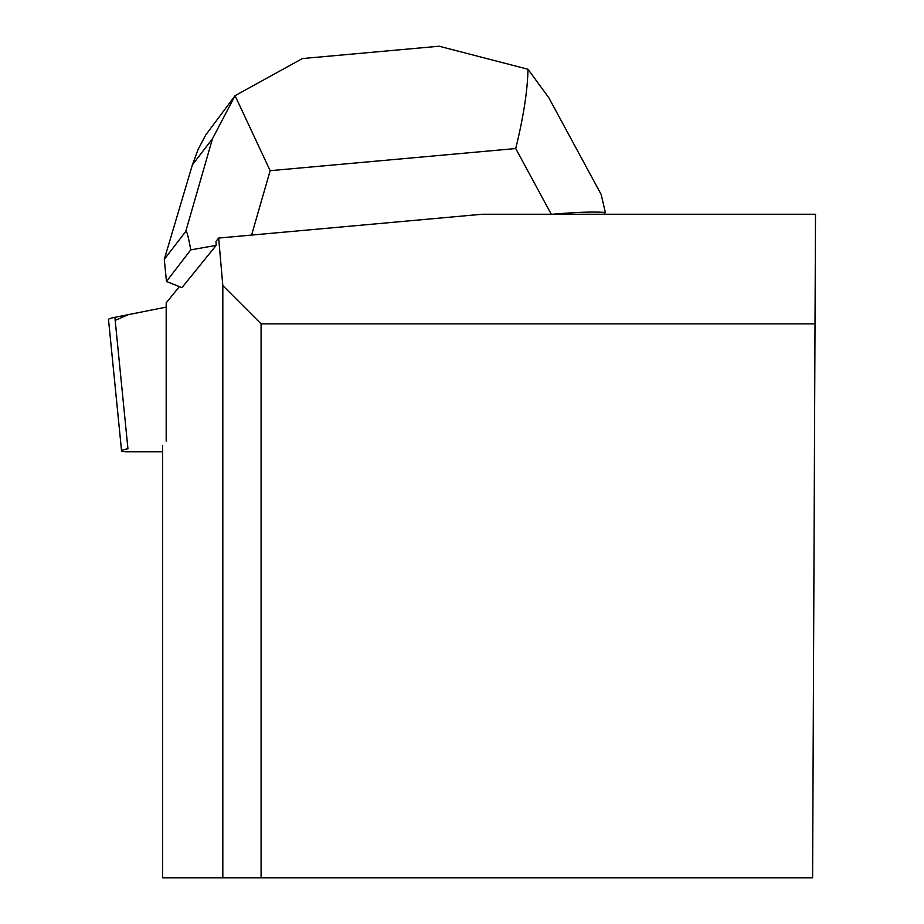 <?xml version="1.0" encoding="UTF-8"?>
<svg xmlns="http://www.w3.org/2000/svg" width="924" height="924" viewBox="0 0 924 924"><rect width="100%" height="100%" fill="white"/><g stroke="black" fill="none" stroke-linecap="round" stroke-linejoin="round"><path stroke-width="1.39" d="M121.564 450.935L108.501 319.496A22.118 2.171 -5.7 0 1 114.876 317.313L127.939 448.752A22.118 2.171 174.3 0 0 121.564 450.935A22.118 2.171 174.3 0 0 128.09 451.824L162.543 451.824M114.876 317.313L166.193 307.114L128.355 314.634L115.177 320.385M216.147 245.391L190.748 249.873C188.357 236.532 186.694 230.388 185.747 231.439L164.276 259.39L166.47 281.474L181.936 287.653L216.147 245.391L216.008 241.36L218.665 238.057L482.224 214.241L815.499 214.241L812.6 877.8L261.088 877.8L261.088 323.874L815.026 323.874M166.193 441.083L166.193 302.887L179.36 286.625M218.665 238.057L222.823 285.608L222.823 877.8L162.543 877.8L162.543 445.587M222.823 285.608L261.088 323.874M261.088 877.8L222.823 877.8M549.283 98.602L601.166 194.479L605.359 212.474C594.294 211.584 576.715 212.173 552.621 214.241M548.833 97.748L527.985 69.254L439.016 46.2L436.382 46.466M551.27 214.241L515.719 148.545C523.481 116.932 527.569 90.506 527.985 69.254M605.359 212.474L604.007 214.241M166.47 281.474L190.748 249.873M304.677 58.351L302.506 58.512L235.066 95.669L270.154 170.686L251.582 235.089M235.066 95.669L212.508 138.646L192.388 164.842L198.071 149.503L205.706 135.02L235.158 95.553M164.276 259.39L192.388 164.842M515.719 148.545L270.154 170.686M185.747 231.439L212.508 138.646M302.518 58.547L439.016 46.235"/></g></svg>
